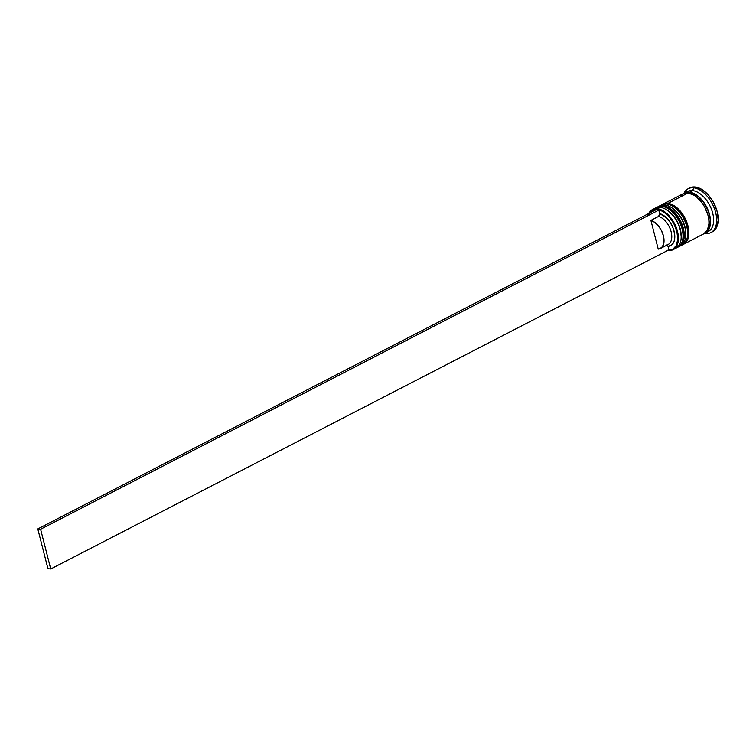 <?xml version="1.0" encoding="UTF-8"?>
<svg xmlns="http://www.w3.org/2000/svg" width="756" height="756" viewBox="0 0 756 756"><rect width="100%" height="100%" fill="white"/><g stroke="black" fill="none" stroke-linecap="round" stroke-linejoin="round"><path stroke-width="1.13" d="M667.331 210.291A21.253 12.465 62.7 0 1 681.184 237.129A21.253 12.465 62.7 0 0 667.331 210.291A21.253 12.465 -117.3 0 1 667.746 210.565A21.253 12.465 -117.3 0 1 681.203 236.628L681.175 237.649A22.548 13.221 62.7 0 1 674.409 248.828M679.124 246.371A22.548 13.221 -117.3 0 0 680.324 223.729A22.548 13.221 -117.3 0 0 662.067 206.397A22.548 13.221 62.7 0 1 680.854 225.033A22.548 13.221 62.7 0 1 677.726 247.288A22.548 13.221 62.7 0 1 676.771 247.703M662.379 206.237L662.379 206.237A22.548 13.221 -117.3 0 0 657.351 207.068L662.832 206.152C677.584 207.049 692.222 239.369 678.037 247.127A22.548 13.221 -117.3 0 0 681.165 224.872A22.548 13.221 -117.3 0 0 662.379 206.237A1.285 0.973 -83.4 0 1 662.842 206.152A1.285 0.973 96.6 0 0 662.379 206.237A22.548 13.221 62.7 0 1 680.636 223.568A22.548 13.221 62.7 0 1 679.436 246.21M683.367 235.626L682.498 228.218L679.531 220.572L677.376 217.019L672.169 211.151M656.123 207.777L657.351 207.068A22.548 13.221 -117.3 0 0 657.2 207.144M657.049 207.22A22.548 13.221 62.7 0 1 662.067 206.397M667.142 210.177L672.727 214.959L677.367 221.688L680.334 229.342L681.203 236.741M671.971 207.9A21.253 12.465 62.7 0 1 685.815 234.729A21.253 12.465 62.7 0 0 671.971 207.9A21.253 12.465 -117.3 0 1 672.386 208.174A21.253 12.465 -117.3 0 1 685.843 234.237L685.805 235.248A22.548 13.221 62.7 0 1 679.72 246.21M683.764 243.971A22.548 13.221 -117.3 0 0 684.964 221.338A22.548 13.221 -117.3 0 0 666.707 203.997A22.548 13.221 62.7 0 1 685.494 222.642A22.548 13.221 62.7 0 1 682.366 244.897A22.548 13.221 62.7 0 1 681.402 245.313L682.677 244.736A22.548 13.221 -117.3 0 0 685.805 222.481A22.548 13.221 -117.3 0 0 667.019 203.846A22.548 13.221 62.7 0 1 685.276 221.177A22.548 13.221 62.7 0 1 684.067 243.81M667.019 203.846A1.285 0.973 -83.4 0 1 667.482 203.751A1.285 0.973 96.6 0 0 667.019 203.846L667.019 203.846A22.548 13.221 -117.3 0 0 661.991 204.668A22.548 13.221 -117.3 0 0 661.84 204.753M687.998 233.235L687.138 225.827L684.161 218.182L682.016 214.628L676.8 208.76M682.677 244.736C696.852 236.978 682.224 204.659 667.463 203.751L661.68 204.829A22.548 13.221 62.7 0 1 666.707 203.997M671.772 207.787L677.367 212.568L681.997 219.297L684.974 226.942L685.834 234.351M705.216 232.857L707.37 231.166L709.941 225.931L710.224 218.739L708.164 210.678L704.091 202.977L698.62 196.806L692.572 193.12L689.633 192.393A22.33 13.098 62.7 0 1 707.767 209.695A22.33 13.098 62.7 0 1 706.387 232.092M673.095 249.678L675.873 248.242A22.548 13.221 -117.3 0 0 679.001 225.997A22.548 13.221 -117.3 0 0 660.215 207.352L657.437 208.788A22.548 13.221 62.7 0 1 676.223 227.433A22.548 13.221 62.7 0 1 673.095 249.678A22.548 13.221 62.7 0 1 668.068 250.51L668.068 250.51A22.548 13.221 -117.3 0 0 677.47 231.345A22.548 13.221 -117.3 0 0 657.437 208.788L657.229 209.346A22.113 12.965 62.7 0 1 676.818 231.232A22.113 12.965 62.7 0 1 668.002 250.312M667.661 250.274L672.783 249.357L676.337 245.454L677.773 239.179L676.885 231.478L673.785 223.521L668.965 216.518L663.144 211.538L657.229 209.346L657.437 208.788A22.548 13.221 -117.3 0 0 648.648 213.561A22.548 13.221 62.7 0 1 652.409 209.62A22.548 13.221 62.7 0 1 657.437 208.788L660.215 207.352A22.548 13.221 62.7 0 1 666.896 210.007A22.548 13.221 62.7 0 1 681.175 237.649M679.172 246.541L682.791 242.572L684.256 236.174L683.339 228.321L680.183 220.204L675.269 213.069L669.343 207.994L663.305 205.755L657.833 206.832A22.548 13.221 62.7 0 1 658.278 206.586A22.548 13.221 62.7 0 1 663.305 205.755L664.855 204.961L663.305 205.755A22.548 13.221 62.7 0 1 682.092 224.4A22.548 13.221 62.7 0 1 678.964 246.654L680.513 245.851A22.548 13.221 -117.3 0 0 683.641 223.596A22.548 13.221 -117.3 0 0 664.855 204.961A22.548 13.221 62.7 0 1 671.536 207.607A22.548 13.221 62.7 0 1 685.805 235.248M710.857 232.602L712.407 231.799A24.693 14.477 -117.3 0 0 715.828 207.427A24.693 14.477 -117.3 0 0 695.255 187.016L693.706 187.809A24.693 14.477 62.7 0 1 714.288 208.231A24.693 14.477 62.7 0 1 710.857 232.602A24.693 14.477 62.7 0 1 705.357 233.509L704.904 233.245L705.357 233.509A24.693 14.477 -117.3 0 0 715.648 212.521A24.693 14.477 -117.3 0 0 693.706 187.809L692.666 190.597A22.548 13.221 62.7 0 1 711.954 210.612A22.548 13.221 62.7 0 1 706.69 232.111M703.893 233.774L707.522 229.805L708.986 223.407L708.826 219.59L708.07 215.554L704.913 207.437L702.636 203.676L697.108 197.448L694.074 195.228L688.036 192.988L667.945 203.364A22.548 13.221 62.7 0 1 686.731 221.999A22.548 13.221 62.7 0 1 683.604 244.254L703.694 233.887A22.548 13.221 -117.3 0 0 706.822 211.633A22.548 13.221 -117.3 0 0 688.036 192.988L682.8 193.933L680.75 195.558M705.235 233.084L708.325 231.487A22.548 13.221 -117.3 0 0 711.453 209.242A22.548 13.221 -117.3 0 0 692.666 190.597L689.576 192.194A22.548 13.221 62.7 0 1 708.363 210.829A22.548 13.221 62.7 0 1 705.235 233.084A22.548 13.221 62.7 0 1 704.441 233.443L707.493 231.345L710.092 226.053L710.527 222.604L709.619 214.751L706.463 206.643L701.54 199.508L695.615 194.434L689.576 192.194L692.666 190.597A22.548 13.221 -117.3 0 0 687.648 191.429L684.549 193.026A22.548 13.221 62.7 0 1 689.576 192.194L686.807 192.26L683.802 193.46A22.548 13.221 62.7 0 1 684.549 193.026M648.95 213.409A22.113 12.965 62.7 0 1 657.229 209.346L652.097 210.262L648.544 214.165M665.96 245.133L668.011 246.343L668.909 249.839L50.728 568.985L47.93 568.663L37.8 528.926L655.972 209.781L658.778 210.102L659.667 213.598L666.31 217.652L670.222 222.425L673.133 228.161L674.645 234.105L674.569 239.491L673.936 241.75L671.574 245.038L668.011 246.343L668.909 249.839L50.728 568.985L40.607 529.247L658.778 210.102L659.667 213.598L658.637 216.405A15.678 9.195 62.7 0 1 671.13 231.79A15.678 9.195 62.7 0 1 665.96 245.133L668.011 246.343A17.823 10.452 -117.3 0 0 674.078 231.156A17.823 10.452 -117.3 0 0 659.667 213.598L658.637 216.405L650.907 220.393A15.678 9.195 62.7 0 1 662.889 234.048A15.678 9.195 62.7 0 1 660.357 248.526A15.678 9.195 62.7 0 1 658.23 249.121L650.907 220.393L654.781 222.406L658.457 225.959L661.453 230.618L663.399 235.777L663.853 243.035L662.445 246.654L659.865 248.743L658.23 249.121L650.907 220.393L658.637 216.405A15.678 9.195 -117.3 0 1 670.619 230.06A15.678 9.195 -117.3 0 1 668.087 244.538L660.357 248.526M689.529 188.046L695.255 187.016L701.87 189.463L708.363 195.02L713.74 202.835L717.198 211.727L718.2 220.327L716.593 227.339L712.625 231.686M695.255 187.016A24.693 14.477 -117.3 0 0 689.746 187.923L688.206 188.716A24.693 14.477 62.7 0 1 693.706 187.809L695.255 187.016M705.357 233.509A24.693 14.477 62.7 0 1 704.573 233.396A24.693 14.477 -117.3 0 0 705.357 233.509M686.193 192.402A22.548 13.221 62.7 0 1 692.666 190.597L693.706 187.809A24.693 14.477 -117.3 0 0 683.915 193.385A24.693 14.477 62.7 0 1 688.206 188.716M689.633 192.393L684.454 193.319M688.036 192.988A22.548 13.221 -117.3 0 0 683.008 193.819L662.918 204.196A22.548 13.221 62.7 0 1 667.945 203.364L688.036 192.988M683.802 244.15L687.431 240.181L688.896 233.774L687.979 225.921L684.823 217.813L679.909 210.678L673.983 205.604L667.945 203.364L662.473 204.441A22.548 13.221 62.7 0 1 662.918 204.196M687.847 229.635L685.89 221.962M684.161 218.182L682.016 214.628M659.081 206.227A22.548 13.221 62.7 0 1 664.855 204.961A22.548 13.221 -117.3 0 0 659.827 205.783L658.278 206.586M683.216 232.026L681.26 224.352M679.531 220.572L677.376 217.019M653.874 209.043A22.548 13.221 62.7 0 1 660.215 207.352A22.548 13.221 -117.3 0 0 655.187 208.184L652.409 209.62M40.607 529.247L37.8 528.926L655.972 209.781L658.778 210.102L40.607 529.247L50.728 568.985L47.93 568.663L37.8 528.926L40.607 529.247M676.743 247.722L678.037 247.127M660.763 205.377L661.68 204.829M666.896 210.007L667.746 210.565M671.536 207.607L672.386 208.174"/></g></svg>

